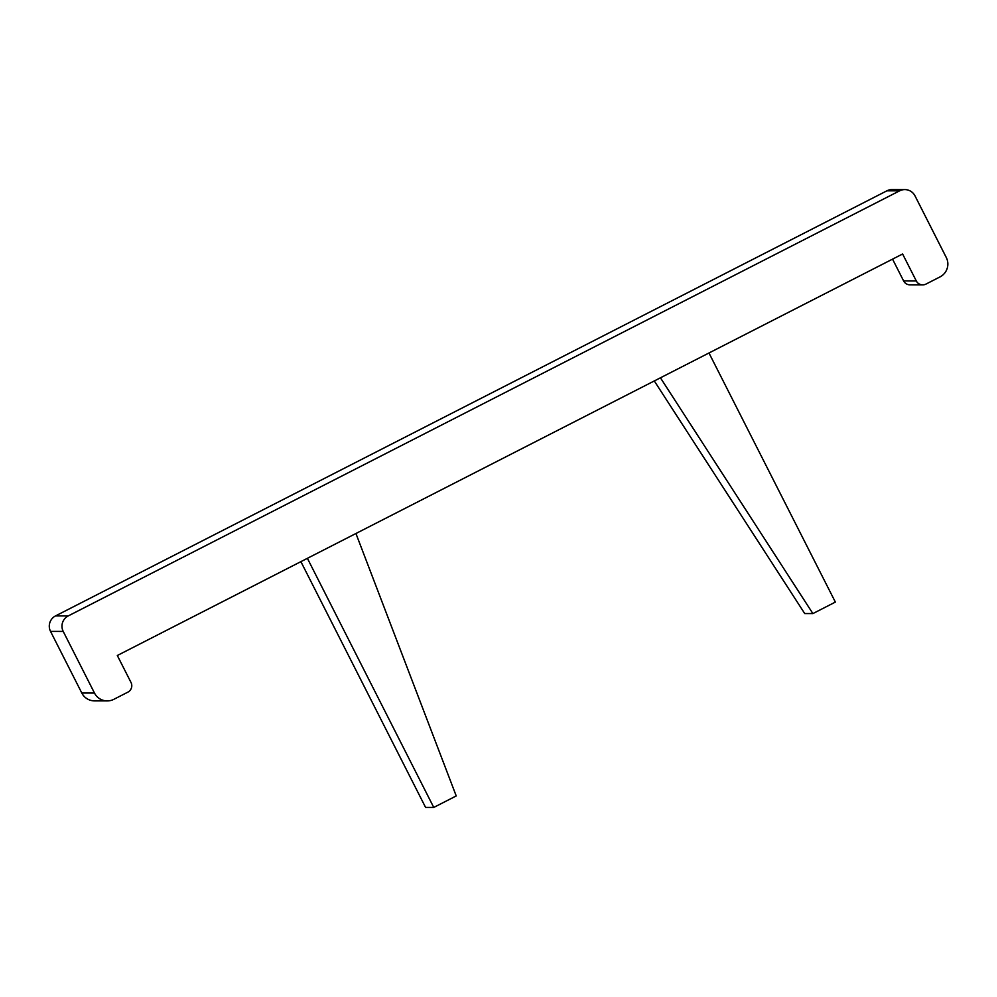 <?xml version="1.0" encoding="UTF-8"?>
<svg xmlns="http://www.w3.org/2000/svg" width="997" height="997" viewBox="0 0 997 997"><rect width="100%" height="100%" fill="white"/><g stroke="black" fill="none" stroke-linecap="round" stroke-linejoin="round"><path stroke-width="1.5" d="M660.438 377.813L812.891 613.579L804.716 613.554L654.294 380.954M812.891 613.579L835.361 602.088L708.979 352.988M916.293 280.942A7.203 7.178 90.1 0 0 922.674 284.88L909.987 284.855A7.203 7.178 90.1 0 1 903.606 280.917L916.293 280.942L902.609 253.986L117.322 655.503L131.006 682.471A7.203 7.178 90.1 0 1 127.865 692.155L113.795 699.346A14.407 14.357 90.1 0 1 94.491 693.052L63.222 631.425L50.535 631.4L81.804 693.027A14.407 14.357 90.1 0 0 94.565 700.891L107.252 700.916M922.674 284.88A7.203 7.178 90.1 0 0 925.951 284.095L940.009 276.904A14.407 14.357 90.1 0 0 946.29 257.525L915.022 195.898A11.528 11.478 90.1 0 0 904.815 189.592L892.128 189.567A11.528 11.478 90.1 0 0 886.894 190.826L55.558 615.897A11.528 11.478 90.1 0 0 50.535 631.4M903.606 280.917L892.552 259.133M904.815 189.592A11.528 11.478 90.1 0 0 899.581 190.851L68.245 615.922A11.528 11.478 90.1 0 0 63.222 631.425M307.388 558.332L433.757 807.433L456.227 795.942L355.929 533.507M300.895 561.647L425.582 807.408L433.757 807.433M81.804 693.027L94.491 693.052M55.558 615.897L68.245 615.922M899.581 190.851L886.894 190.826"/></g></svg>
